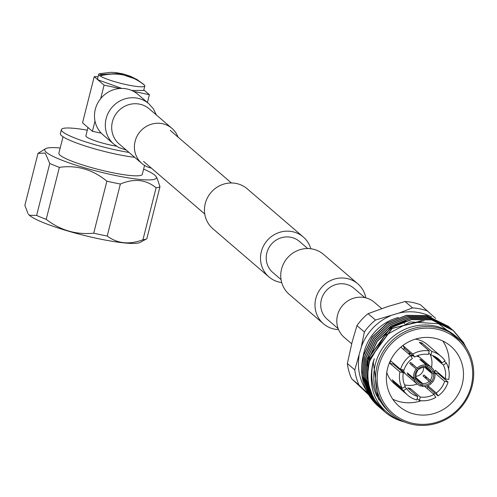 <?xml version="1.0" encoding="UTF-8"?>
<svg xmlns="http://www.w3.org/2000/svg" width="497" height="497" viewBox="0 0 497 497"><rect width="100%" height="100%" fill="white"/><g stroke="black" fill="none" stroke-linecap="round" stroke-linejoin="round"><path stroke-width="0.75" d="M364.848 297.635L353.957 288.279A20.458 19.495 130.7 0 0 321.342 299.722A20.458 19.495 130.7 0 0 327.287 319.31L338.177 328.672M365.817 297.858A26.335 25.086 130.7 0 0 357.784 283.824L323.528 254.383A26.335 25.086 130.7 0 0 281.55 269.119A26.335 25.086 130.7 0 0 289.204 294.33L323.46 323.771A26.335 25.086 130.7 0 0 338.544 329.592M357.784 283.824A26.335 25.086 130.7 0 0 315.806 298.554A26.335 25.086 130.7 0 0 323.46 323.771M281.712 282.569A26.335 25.086 -49.3 0 1 268.958 276.935L212.909 228.763A26.335 25.086 -49.3 0 1 205.255 203.553A26.335 25.086 -49.3 0 1 247.233 188.817L303.288 236.988A26.335 25.086 -49.3 0 1 310.78 248.742M268.958 276.935A26.335 25.086 -49.3 0 1 261.31 251.724A26.335 25.086 -49.3 0 1 303.288 236.988M281.053 279.581L272.791 272.48A20.458 19.495 -49.3 0 1 266.846 252.892A20.458 19.495 -49.3 0 1 299.461 241.443L307.724 248.543M148.771 103.674A26.732 25.465 130.7 0 0 148.746 103.656L137.911 94.343A26.732 25.465 130.7 0 0 95.306 109.303A26.732 25.465 130.7 0 0 103.072 134.892L113.9 144.205A26.732 25.465 130.7 0 0 113.925 144.223M178.019 137.079A23.123 22.03 130.7 0 0 171.968 128.369A23.123 22.03 130.7 0 0 135.109 141.303A23.123 22.03 130.7 0 0 141.825 163.445A23.123 22.03 130.7 0 0 151.349 168.116M351.671 343.781L344.228 337.382A23.123 22.03 -49.3 0 1 337.506 315.247A23.123 22.03 -49.3 0 1 374.371 302.306L381.665 308.575M144.161 84.857A23.788 3.349 -165.8 0 1 144.26 84.944A23.788 3.349 -165.8 0 1 144.813 85.962A23.788 3.349 -165.8 0 1 124.101 84.142A23.788 3.349 -165.8 0 1 99.338 75.395A23.788 3.349 -165.8 0 1 98.692 74.289A23.788 3.349 -165.8 0 1 99.661 73.655L111.005 72.314L116.049 72.618L123.268 73.947L130.301 76.221L136.892 79.483L119.125 73.481L100.071 74.544A22.669 3.193 14.2 0 0 100.537 75.035A22.669 3.193 14.2 0 0 101.295 75.594C117.093 71.891 131.233 74.879 143.72 84.546A22.669 3.193 14.2 0 0 143.26 84.055A22.669 3.193 14.2 0 0 143.254 84.055A22.669 3.193 14.2 0 0 142.502 83.496L136.892 79.483M121.833 88.416L98.189 79.93L97.555 78.787M144.546 165.426L142.291 174.317A43.022 6.057 -165.8 0 1 104.842 171.03A43.022 6.057 -165.8 0 1 60.05 155.207A43.022 6.057 -165.8 0 1 58.882 153.206L63.038 136.768M129.021 152.442A46.383 6.536 -165.8 0 1 62.641 131.78A46.383 6.536 -165.8 0 1 61.379 129.63A46.383 6.536 -165.8 0 1 87.304 130.189M134.712 157.332A46.383 6.536 -165.8 0 1 61.64 135.731A46.383 6.536 -165.8 0 1 60.379 133.575L61.379 129.63M116.503 146.186A21.11 2.976 -165.8 0 1 86.453 136.805A21.11 2.976 -165.8 0 1 85.875 135.824L87.988 127.499M159.984 186.735L146.832 238.722A63.802 8.989 -165.8 0 1 146.671 238.815L140.173 242.393A58.317 8.213 -165.8 0 1 86.111 235.901A58.317 8.213 -165.8 0 1 29.621 215.456A58.317 8.213 -165.8 0 1 28.366 214.101L29.497 215.269L36.61 215.462L49.762 163.47A63.802 8.989 14.2 0 0 59.373 167.352C76.873 164.892 92.703 169.508 106.867 181.188A63.802 8.989 14.2 0 0 120.361 184.039C133.973 178.237 145.882 179.479 156.101 187.767A63.802 8.989 14.2 0 0 159.984 186.735L157.214 178.535L156.145 176.69A57.565 8.107 14.2 0 0 154.828 175.211A57.565 8.107 14.2 0 0 143.614 169.092M60.199 147.988A57.565 8.107 14.2 0 0 45.569 148.709L38.008 153.362L24.85 205.354L27.9 213.381M45.569 148.709A57.565 8.107 14.2 0 0 46.345 152.312A57.565 8.107 14.2 0 0 110.042 174.341A57.565 8.107 14.2 0 0 156.145 176.69M38.008 153.362L45.239 153.057L49.762 163.47M59.373 167.352L46.215 219.339C60.379 230.335 76.215 234.944 93.716 233.18L106.867 181.188M120.361 184.039L107.209 236.025C117.466 243.66 129.375 244.903 142.943 239.759L156.101 187.767M146.671 238.815A63.802 8.989 -165.8 0 1 142.943 239.759M107.209 236.025A63.802 8.989 -165.8 0 1 93.716 233.18M46.215 219.339A63.802 8.989 -165.8 0 1 36.61 215.462M98.083 76.675L94.213 76.668L82.533 122.815L92.411 131.301L101.264 133.171M147.416 102.512L149.386 94.716L143.807 89.92M100.68 98.617L104.084 85.155L119.87 88.485M133.606 91.386L149.386 94.716M92.411 131.301L95.002 121.057M143.676 90.448L131.624 90.429M104.084 85.155L94.213 76.668M100.071 74.544L102.978 75.159M430.191 380.335A8.281 7.884 130.7 0 0 431.8 377.093A8.281 7.884 130.7 0 0 431.912 373.539L433.49 373.39A9.629 9.176 -49.3 0 1 433.384 377.633A9.629 9.176 -49.3 0 1 431.446 381.485L423.966 374.98A8.281 7.884 130.7 0 1 423.04 375.968L431.464 383.355A10.977 10.462 -49.3 0 1 422.288 386.368L422.63 383.504A8.281 7.884 130.7 0 0 429.271 381.323M415.778 378.043A8.281 7.884 130.7 0 0 416.405 378.149L422.63 383.504M415.48 377.788L416.443 378.615A8.281 7.884 130.7 0 0 418.604 381.727A8.281 7.884 130.7 0 0 421.363 383.23L416.703 379.23M416.2 373.8A8.281 7.884 130.7 0 0 416.088 377.36L413.864 378.459A10.977 10.462 -49.3 0 1 413.964 373.533A10.977 10.462 -49.3 0 1 416.237 369.066L417.809 370.563A8.281 7.884 130.7 0 0 416.2 373.8M415.958 376.304A8.281 7.884 130.7 0 0 423.394 369.867A8.281 7.884 130.7 0 0 423.637 367.37M408.869 354.069A10.977 10.462 -49.3 0 1 410.752 353.727M417.704 355.603A10.977 10.462 -49.3 0 1 418.356 356.119A10.977 10.462 -49.3 0 1 419.474 357.25M418.058 355.871A10.977 10.462 130.7 0 0 417.766 355.616A10.977 10.462 130.7 0 0 417.741 355.591M410.162 353.224A10.977 10.462 130.7 0 0 408.279 353.56M410.559 355.535A9.157 8.722 -49.3 0 1 412.883 355.56M433.49 373.39L434.763 372.974A10.977 10.462 -49.3 0 1 434.658 377.9A10.977 10.462 -49.3 0 1 432.384 382.367L431.446 381.485M410.976 356.225A10.977 10.462 -49.3 0 1 413.162 355.796M416.598 356.051A10.977 10.462 -49.3 0 1 420.76 358.188L431.471 367.389A10.977 10.462 -49.3 0 1 434.409 371.719L431.558 372.284A8.281 7.884 130.7 0 0 429.396 369.172A8.281 7.884 130.7 0 0 426.637 367.662L427.606 365.332L421.071 359.71A10.977 10.462 130.7 0 0 419.797 359.443L426.339 365.065L425.37 367.395A8.281 7.884 130.7 0 0 418.729 369.575L410.621 362.456A10.977 10.462 130.7 0 0 409.702 363.444L416.237 369.066M417.157 368.072A10.977 10.462 -49.3 0 1 426.339 365.065M427.606 365.332A10.977 10.462 -49.3 0 1 431.471 367.389M434.763 372.974L433.608 371.98M471.187 386.014A49.091 46.768 130.7 0 0 436.857 329.138A49.091 46.768 130.7 0 0 378.683 366.488A49.091 46.768 130.7 0 0 413.013 423.363A49.091 46.768 130.7 0 0 471.187 386.014M377.099 365.954A50.439 48.054 -49.3 0 1 457.501 337.73A50.439 48.054 -49.3 0 1 472.15 386.014A50.439 48.054 -49.3 0 1 391.748 414.237A50.439 48.054 -49.3 0 1 377.099 365.954M444.349 361.313L446.399 363.071L443.336 365.034A21.949 20.905 -49.3 0 1 445.281 378.776L435.316 370.215A21.949 20.905 -49.3 0 1 435.024 371.514A21.949 20.905 -49.3 0 1 434.658 372.806L444.622 381.367A21.949 20.905 -49.3 0 1 436.279 392.934L427.842 385.691M424.755 386.436L434.011 394.388A21.949 20.905 -49.3 0 1 420.263 397.01L410.298 388.443A21.949 20.905 -49.3 0 1 407.751 387.908L417.722 396.469A21.949 20.905 -49.3 0 1 410.006 392.363A21.949 20.905 -49.3 0 1 406.621 388.611L404.577 386.852M417.722 396.469L416.834 399.973A25.596 24.384 -49.3 0 1 407.633 395.127A25.596 24.384 -49.3 0 1 403.564 390.574L393.599 382.007A25.596 24.384 -49.3 0 1 392.263 379.795L402.228 388.362L405.285 386.393A21.949 20.905 -49.3 0 1 403.347 372.657L393.382 364.09A21.949 20.905 -49.3 0 1 393.543 363.307M426.606 377.403A21.949 20.905 -49.3 0 1 425.786 378.329M421.363 383.23L421.015 386.101A10.977 10.462 -49.3 0 1 417.157 384.044A21.949 20.905 -49.3 0 1 404.558 384.84M403.309 349.292A21.949 20.905 -49.3 0 1 404.645 348.478L402.85 345.502L412.802 354.05A25.596 24.384 -49.3 0 1 429.246 350.919L419.282 342.352A25.596 24.384 -49.3 0 1 421.829 342.893L431.794 351.454A25.596 24.384 -49.3 0 1 440.994 356.306L427.29 344.533A25.596 24.384 130.7 0 0 415.38 339.116M402.228 388.362A25.596 24.384 -49.3 0 1 399.905 371.93L389.94 363.363A25.596 24.384 -49.3 0 1 390.232 362.064A25.596 24.384 -49.3 0 1 390.592 360.772L400.557 369.339A25.596 24.384 -49.3 0 1 410.541 355.504L400.812 347.142M440.994 356.306A25.596 24.384 -49.3 0 1 445.063 360.859L442.001 362.822L434.397 356.287M446.399 363.071A25.596 24.384 -49.3 0 1 448.723 379.503L445.281 378.776M387.585 368.37A39.636 37.76 130.7 0 0 399.103 406.31A39.636 37.76 130.7 0 0 462.278 384.131A39.636 37.76 130.7 0 0 450.767 346.192A39.636 37.76 130.7 0 0 387.585 368.37M392.76 399.203A39.636 37.76 130.7 0 0 421.239 400.731M433.57 394.009A39.636 37.76 130.7 0 0 434.732 393.052M445.132 379.578A39.636 37.76 130.7 0 0 445.486 378.82M457.501 337.73L455.693 336.177A50.439 48.054 130.7 0 0 375.291 364.4A50.439 48.054 130.7 0 0 389.946 412.684L391.748 414.237M448.511 326.405L426.6 315.552L406.366 315.328L387.238 322.895L372.11 337.09L363.282 355.746C360.25 367.942 361.331 379.627 366.519 390.816A53.173 50.651 130.7 0 0 378.59 406.534A53.173 50.651 130.7 0 0 379.168 407.024M449.126 326.939L426.755 315.688L406.521 315.458L387.393 323.025L372.265 337.221L363.431 355.877L362.232 376.148L368.824 394.929L379.205 407.055M449.742 327.461L427.824 316.608L407.596 316.378L388.468 323.945L373.34 338.14L364.506 356.803L363.301 377.068L369.898 395.854L380.36 408.043M450.35 327.989L427.979 316.738L407.745 316.508L388.617 324.075L373.489 338.277L364.661 356.933L363.456 377.198L370.048 395.985L380.435 408.105M450.965 328.517L429.054 317.664L408.82 317.434L389.691 325.001L374.564 339.196L365.73 357.852L364.531 378.124L371.122 396.904L381.044 408.64M451.574 329.045L429.209 317.794L408.975 317.564L389.847 325.131L374.719 339.327L365.885 357.989L364.68 378.254L371.278 397.035L381.659 409.161M452.189 329.567L430.278 318.714L410.05 318.484L390.915 326.051L375.788 340.252L366.96 358.909L365.755 379.174L372.346 397.96L382.268 409.69M464.03 344.645L462.229 341.402L452.879 330.163M452.804 330.101L430.433 318.844L410.199 318.62L391.071 326.181L375.943 340.383L367.115 359.039L365.91 379.31L372.502 398.091L382.883 410.218M466 347.428L463.303 342.327L453.339 330.555L431.508 319.77L411.274 319.54L392.145 327.107L377.018 341.302L368.184 359.965L366.979 380.23L373.576 399.01L383.498 410.746M466.31 347.912L463.452 342.458L453.494 330.685L431.657 319.9L411.429 319.67L392.295 327.237L377.173 341.433L368.339 360.095L367.134 380.36L373.725 399.147L384.113 411.267M384.647 411.733L384.728 411.808A53.173 50.651 130.7 0 1 371.644 393.848L374.8 400.066L384.684 411.771M384.728 411.808A53.173 50.651 130.7 0 0 399.725 420.58L404.819 422.121M371.644 393.848C367.432 383.262 366.786 372.328 369.706 361.046L384.591 335.804L410.242 321.907L438.708 323.783L460.899 340.973M383.578 405.987L376.788 395.829C371.594 385.206 370.433 374.011 373.29 362.238L374.297 358.784L373.104 362.176C367.059 389.163 375.931 408.633 399.725 420.58M398.389 317.465A46.451 44.252 130.7 0 0 364.003 352.261A46.451 44.252 130.7 0 0 363.208 356.038M438.317 372.793A25.596 24.384 -49.3 0 1 438.099 373.533L448.064 382.094A25.596 24.384 -49.3 0 1 438.081 395.929L428.116 387.362A25.596 24.384 -49.3 0 1 426.842 388.225M448.064 382.094L444.622 381.367M436.279 392.934L438.081 395.929M434.011 394.388L435.819 397.383A25.596 24.384 -49.3 0 1 419.375 400.514L417.176 398.619M420.263 397.01L419.375 400.514M403.347 372.657L399.905 371.93M400.557 369.339L403.999 370.066A21.949 20.905 -49.3 0 1 412.348 358.499L410.541 355.504M412.802 354.05L414.61 357.045A21.949 20.905 -49.3 0 1 428.358 354.423L429.246 350.919M431.794 351.454L430.905 354.964A21.949 20.905 -49.3 0 1 438.615 359.07A21.949 20.905 -49.3 0 1 442.001 362.822M448.58 368.917A39.636 37.76 130.7 0 0 442.784 340.992M386.784 372.39A25.596 24.384 130.7 0 0 393.928 383.349L407.633 395.127M379.248 407.086A53.173 50.651 130.7 0 0 379.795 407.534M379.286 407.118L379.832 407.565M379.913 407.633L380.466 408.068M374.297 358.784L373.278 362.232L378.31 398.737L379.223 400.197M424.158 320.745L392.015 328.355L369.6 359.07L368.022 371.265M405.95 320.82L390.785 327.299L368.376 358.014L366.985 366.047M421.928 320.677L392.164 328.486L369.756 359.201L368.265 368.588M402.228 322.068L390.94 327.436L368.526 358.144L367.656 362.214M430.135 354.299A21.949 20.905 -49.3 0 1 431.495 367.413M404.645 348.478L414.61 357.045M428.7 353.069L430.905 354.964M432.906 355.635A21.949 20.905 -49.3 0 1 433.372 356.473L443.336 365.034M406.621 388.611L403.564 390.574M421.481 344.247L421.829 342.893M409.957 389.797L410.298 388.443M389.94 363.363L393.382 364.09M393.599 382.007L394.307 381.553M428.116 387.362L427.24 385.914M434.658 372.806L438.099 373.533M433.372 356.473L433.974 356.088M368.625 394.705L351.609 378.689A54.235 51.669 -49.3 0 1 347.353 363.506L352.162 341.855L356.945 325.603A54.235 51.669 -49.3 0 1 368.06 313.669L388.194 306.407L405.08 301.517L412.51 307.904L398.799 313.11A50.713 48.308 -49.3 0 1 431.707 316.931M398.799 313.11L375.49 320.049L368.06 313.669M356.945 325.603L364.369 331.99L361.263 347.148A50.713 48.308 -49.3 0 1 390.393 315.875M361.263 347.148L354.783 369.892L347.353 363.506M366.395 390.549A50.713 48.308 -49.3 0 1 359.089 355.759M435.658 318.409L420.45 304.767A54.235 51.669 -49.3 0 0 405.08 301.517M412.51 307.904A54.235 51.669 -49.3 0 1 427.88 311.147M351.609 378.689L359.033 385.069A54.235 51.669 -49.3 0 1 354.783 369.892M359.033 385.069L367.774 393.233M364.369 331.99A54.235 51.669 -49.3 0 1 375.49 320.049M372.682 398.507L368.774 394.848M401.191 369.47A10.977 10.462 130.7 0 0 403.452 372.265A10.977 10.462 130.7 0 0 403.75 372.514M430.526 382.473A9.629 9.176 -49.3 0 1 422.618 385.069M418.101 368.96A9.629 9.176 -49.3 0 1 426.01 366.364M415.132 378.043A9.629 9.176 -49.3 0 1 417.182 369.948M427.283 366.631A9.629 9.176 -49.3 0 1 433.142 372.135M403.322 369.917A10.977 10.462 -49.3 0 0 406.453 374.844L417.157 384.044A10.977 10.462 -49.3 0 1 414.212 379.714L416.443 378.615M421.344 384.802A9.629 9.176 -49.3 0 1 415.486 379.298M425.003 377.658A10.977 10.462 130.7 0 0 425.842 376.751L432.384 382.367M421.183 385.423L422.288 386.368M413.864 378.459L407.323 372.837A10.977 10.462 130.7 0 0 407.677 374.098L414.212 379.714M405.328 373.713A10.977 10.462 -49.3 0 1 404.042 372.775A10.977 10.462 -49.3 0 1 401.557 369.551M418.729 369.575L412.504 364.22A8.281 7.884 130.7 0 0 411.653 365.121M426.637 367.662L425.699 366.854M425.544 367.109L431.558 372.284M431.912 373.539L425.68 368.184A8.281 7.884 130.7 0 0 425.451 367.264M416.312 378.503L416.405 378.149M420.897 360.387L421.071 359.71M407.677 374.098L408.478 373.831M412.504 364.22L410.621 362.456M425.68 368.184L426.488 367.923M425.842 376.751L423.966 374.98M156.443 115.024L153.262 108.65L148.746 103.656A26.732 25.465 130.7 0 0 137.818 98.276A26.732 25.465 130.7 0 0 106.141 118.615A26.732 25.465 130.7 0 0 113.9 144.205L118.702 147.497L126.294 150.1M171.968 128.369L149.249 108.843A23.123 22.03 130.7 0 0 139.806 104.196A23.123 22.03 130.7 0 0 112.397 121.79A23.123 22.03 130.7 0 0 119.112 143.925L141.825 163.445M170.222 130.382L231.428 182.977M143.552 161.413L204.758 214.014M404.577 323.51L403.937 322.963M403.788 322.833L402.85 322.025M98.692 74.289L97.542 78.83M143.254 84.055L144.26 84.944M144.813 85.962L143.664 90.497M418.356 356.119L417.766 355.616M404.042 372.775L403.452 372.265"/></g></svg>

